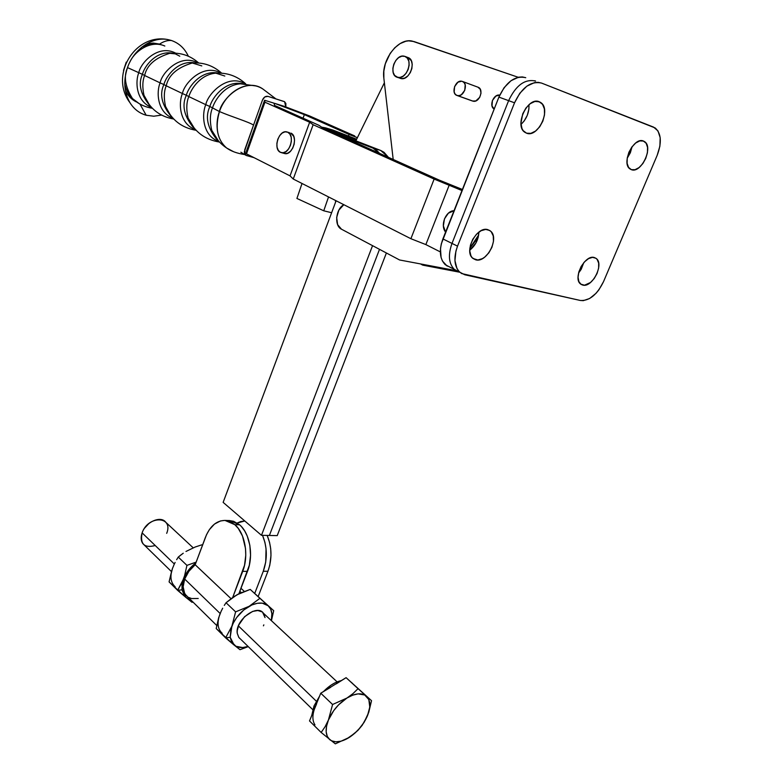 <?xml version="1.0" encoding="UTF-8"?>
<svg xmlns="http://www.w3.org/2000/svg" width="783" height="783" viewBox="0 0 783 783"><rect width="100%" height="100%" fill="white"/><g stroke="black" fill="none" stroke-linecap="round" stroke-linejoin="round"><path stroke-width="1.17" d="M277.221 535.621L386.391 252.987L277.221 535.621L269.381 535.464L277.221 535.621M269.381 535.464L379.51 249.346L269.381 535.464L261.473 535.318L372.551 245.656L261.473 535.318L269.381 535.464M336.103 200.771L223.135 502.373L261.473 535.318L223.135 502.373L336.103 200.771M384.375 82.792L355.854 140.832L384.375 82.792M240.293 638.84L239.432 638.135L240.293 638.84M312.74 709.623L238.746 637.333L237.249 633.3L238.874 637.509M171.624 571.179L169.079 581.886L177.633 590.362L182.008 589.824L184.582 596.029L192.041 602.313L192.951 602.029L192.041 602.313L186.07 597.546L190.709 599.817L187.832 598.731L184.152 595.941L186.07 597.546L182.008 589.824L177.633 590.362L184.152 595.941L169.079 581.886L172.495 568.38C169.764 576.484 170.655 582.611 175.167 586.77M186.364 595.706L184.592 593.26L183.144 586.78L184.671 579.038L188.889 571.316L195.173 564.739L195.877 562.869L195.182 564.729L230.985 598.623L195.173 564.739C190.308 568.742 186.804 573.508 184.671 579.038L220.17 613.529L184.671 579.038C182.419 585.43 182.684 590.627 185.454 594.63L216.744 625.5M229.174 520.548L233.628 521.302L239.578 524.786L234.822 524.669L230.926 522.026L224.662 520.411L220.444 520.949L214.454 524.091L209.296 529.748L206.526 534.681L195.877 562.869C190.112 567.244 185.972 572.637 183.467 579.048L184.573 575.789L182.204 582.151L177.633 590.362L183.467 579.048L182.008 589.824L182.038 584.647L184.416 576.777L190.112 568.155L195.877 562.869L205.391 537.432C209.913 526.225 216.451 520.558 225.005 520.421L234.822 524.669L238.316 528.466L242.495 536.032L245.51 548.531L245.764 555.274L244.541 565.218L232.737 597.38L242.691 571.365L247.487 571.345C253.809 555.656 249.875 533.194 239.578 524.786L234.822 524.669C245.099 533.096 249.014 555.627 242.691 571.365L247.487 571.345L238.884 593.788L232.659 597.586M263.284 571.267L267.952 571.247C272.22 559.003 271.955 547.063 267.169 535.425L269.567 542.394L270.703 548.795L270.987 555.421L269.792 565.209L267.952 571.247L263.284 571.267L254.729 593.416L263.284 571.267L265.731 561.998L266.044 548.746L264.918 542.335L262.52 535.337C267.297 547.014 267.551 558.993 263.284 571.267M218.878 617.327L216.196 628.534L225.612 637.861L230.202 637.284L231.504 641.766L235.928 646.269L242.622 647.561L248.084 646.455C242.358 648.304 237.719 647.854 234.156 645.104L239.999 649.694L248.26 646.621L239.999 649.694L232.238 643.509L234.156 645.104L230.202 637.284L225.612 637.861L232.238 643.509L216.196 628.534L218.663 617.777L220.826 612.071M219.827 614.42L221.168 611.229L219.827 614.42C216.881 622.837 217.664 629.121 222.176 633.251M233.911 596.597L240.058 593.22L250.227 589.423L273.707 610.671L271.427 620.694L273.707 610.671L250.227 589.423L259.907 598.329L249.141 606.306L235.605 611.856L226.042 602.734L236.897 594.826L250.227 589.423L268.187 605.778C271.701 609.145 272.748 614.087 271.329 620.606L271.877 613.686L270.703 609.194L268.187 605.778L259.907 598.329L249.141 606.306L235.605 611.856L226.042 602.734L224.29 605.406L226.042 602.734L233.911 596.597M222.666 608.225L221.168 611.229L222.666 608.225M225.612 637.861L231.905 626.165L235.605 611.856L231.905 626.165L225.612 637.861M230.202 637.284L231.905 626.165C235.448 617.63 241.193 611.004 249.141 606.306C257.118 602.147 263.46 601.97 268.187 605.778L262.295 603.155L257.333 603.292L251.911 604.936L243.748 610.006L236.711 617.474L233.197 623.219L230.936 629.101L230.202 637.284M262.002 611.866L257.813 610.505L252.596 611.425L244.58 616.681L238.805 624.922L237.229 630.677L237.249 633.3C234.988 620.381 257.225 603.527 263.44 613.255L265.036 617.562M263.431 625.832L263.842 624.873M225.005 520.421L229.752 520.558L239.578 524.786L241.389 526.548L244.639 530.864L247.271 536.12L249.846 545.291L250.56 555.294L249.337 565.218L238.884 593.788L236.897 594.826M255.884 594.444L257.02 595.648M258.175 596.499L267.952 571.247L258.175 596.499M237.21 523.015L244.795 520.989L240.812 521.517L237.21 523.015M244.335 591.41L240.988 588.297L244.335 591.41M188.752 597.488L191.649 598.555L198.226 598.476M185.992 551.457L195.153 547.033L201.789 544.831L202.415 545.389L201.789 544.831L202.406 545.399L201.789 544.831L195.153 547.033L185.992 551.457M180.697 555.098L183.261 553.219L178.26 557.085L176.645 559.688L178.26 557.085L180.697 555.098M175.128 562.419L173.748 565.306L175.128 562.419M172.495 568.38L173.699 565.58M184.573 575.789L186.941 565.375L178.26 557.085L186.941 565.375L184.573 575.789M196.161 562.106L186.941 565.375L196.161 562.106M265.006 617.533L262.648 612.384L265.006 617.533M539.213 101.721L540.75 102.544C551.545 109.238 538.107 138.121 526.567 133.198L530.894 133.345L535.494 131.104L539.693 126.817L542.854 121.12L544.508 114.866L544.41 108.984L542.56 104.364L539.213 101.721L534.877 101.477L530.208 103.689L525.941 108.025L522.731 113.829L520.93 123.244L521.997 128.588L523.171 130.653L526.567 133.198L524.747 132.229C514.059 125.486 527.771 96.436 539.213 101.721L538.968 101.633M520.998 124.419C526.646 118.977 529.298 112.409 528.946 104.707L528.887 109.17L527.272 115.365L524.15 120.993L520.998 124.419M594.326 257.529L596.225 258.478C604.417 264.086 592.193 288.075 582.718 285.071L580.732 284.121L584.51 285.208L590.49 282.506L594.209 278.533L597.067 273.463L598.633 268.06L598.672 263.147L597.165 259.437L595.883 258.233L592.525 257.353L588.542 258.615L584.529 261.825L581.123 266.504L578.852 271.916L578.06 277.231L578.872 281.616L581.133 284.405L582.718 285.071L580.614 284.033C572.481 278.396 584.93 254.24 594.326 257.529M578.539 273.12L583.766 262.687L581.211 269.293L578.539 273.12M643.43 141.028L644.536 141.606C653.776 147.057 641.13 173.875 631.362 169.657L635.052 169.696L639.065 167.572L642.823 163.608L645.75 158.401L647.424 152.734L647.57 147.439L646.181 143.328L643.43 141.028L639.75 140.911L635.679 143.005L631.861 147.008L628.896 152.293L627.232 158.049L627.124 163.363L628.583 167.435L631.362 169.657L630.061 168.971C620.88 163.5 633.75 136.496 643.43 141.028L643.264 140.969M627.203 158.244L632.047 146.764L630.364 152.734L627.203 158.244M487.819 229.644L490.442 231.005C499.808 237.875 486.772 263.254 475.702 259.819L472.952 258.449L477.816 260.005L482.397 258.644L484.687 257.147L488.846 252.831L491.92 247.301L493.466 241.379L493.241 235.937L491.264 231.817L489.698 230.456L485.705 229.419L481.075 230.721L476.534 234.186L472.785 239.275L470.417 245.216L469.78 251.059L470.974 255.924L472.208 257.744L475.702 259.819L472.815 258.331C463.536 251.402 476.857 225.876 487.819 229.644M469.761 250.198C475.506 245.5 478.54 239.481 478.853 232.13L478.198 237.288L475.888 243.063L469.761 250.198M399.369 77.977L401.072 78.584C410.096 80.766 416.879 60.095 407.953 57.521L411.31 60.722L412.22 64.333L411.878 68.503L410.331 72.584L407.826 75.941L404.742 78.065L401.571 78.643L397.216 77.292M397.02 77.223C388.202 74.493 394.984 53.988 404.028 56.151L404.88 56.376C413.806 58.94 407.013 79.67 397.989 77.488L394.593 75.403L393.135 72.29L392.86 68.356L393.81 64.196L395.846 60.418L398.655 57.609L401.826 56.18L404.88 56.376L407.346 58.157L408.843 61.28L409.127 65.253L408.168 69.472L406.093 73.279L403.245 76.078L400.064 77.468L397.02 77.223M471.953 100.762L473.265 101.232C479.656 102.73 484.237 89.037 477.953 87.187L480.331 89.379L481.007 93.197L479.725 97.317L475.819 100.929L472.541 101.036L457.047 95.487M456.939 95.448C450.714 93.529 455.315 79.758 461.716 81.236L457.986 82.166L454.59 86.58L454.16 92.071L455.207 94.195L456.939 95.448L459.092 95.643L461.334 94.743L464.769 90.319L465.2 84.789L464.133 82.655L462.381 81.412C468.665 83.262 464.055 97.131 457.663 95.643L456.939 95.448M447.171 266.103L442.473 261.091L441.083 257.46L440.486 248.642L441.328 243.797L498.888 97.112L504.076 87.696L511.045 80.688L518.669 77.184L522.349 76.93L525.755 77.693C515.116 75.325 506.151 81.794 498.888 97.112L508.627 100.645L498.888 97.112L442.894 238.913L451.997 243.415L442.894 238.913C438.891 250.315 439.694 258.928 445.302 264.752L454.306 269.381C448.718 263.538 447.945 254.886 451.997 243.415L508.627 100.645C515.968 85.23 524.962 78.692 535.611 81.06C524.962 78.692 515.968 85.23 508.627 100.645L514.539 102.798L457.526 246.146L451.997 243.415L508.627 100.645L514.539 102.798C521.928 87.305 530.943 80.737 541.591 83.096L655.165 127.952C661.292 133.433 661.948 142.584 657.152 155.396L603.527 281.645C597.086 294.741 589.364 301.024 580.369 300.476L464.75 274.755L459.768 272.19C454.189 266.347 453.445 257.656 457.526 246.146L514.539 102.798L519.804 93.275L526.832 86.169L534.495 82.607L538.185 82.332L541.591 83.096L653.57 127.11L657.974 130.908L660.177 137.632L659.883 146.225L657.152 155.396L603.527 281.645L598.917 289.798L596.039 293.302L589.668 298.489L583.276 300.662L580.369 300.476L461.637 273.551L459.004 271.447L456.959 268.51L454.943 260.622L455.921 251.079L457.526 246.146L451.997 243.415C447.945 254.886 448.718 263.538 454.306 269.381L459.288 271.946M518.219 77.282L413.982 41.548L408.599 40.843L405.76 41.264L400.093 43.613L394.759 47.783L390.159 53.44L385.334 63.766L383.836 71.136L383.856 78.271L393.193 159.468L383.856 78.271C381.155 60.232 397.881 37.731 412.054 41.049L518.219 77.282M343.845 204.696L338.892 210.079L336.67 217.488L337.63 224.652L341.466 229.194L399.584 259.976L455.951 270.605L399.584 259.976L341.466 229.194C334.047 225.827 335.692 208.963 343.845 204.696M494.171 109.043L492.008 105.959L492.438 100.439L495.923 96.035L499.73 95.125C493.584 93.725 488.67 106.097 494.171 109.043M445.302 264.752L450.284 267.316M535.611 81.06L534.642 80.727M459.827 272.249L422.771 265.143L459.827 272.249M420.99 264.204L422.771 265.143L420.99 264.204M477.953 87.187L462.44 81.442M407.953 57.521L405.017 56.425M314.962 724.872C312.163 720.556 312.221 714.644 315.118 707.108L313.983 706.002L311.771 715.378L313.983 706.002L319.513 696.263L313.983 706.002L315.118 707.108L314.022 710.23M155.22 545.526C144.317 548.345 139.951 544.126 142.124 532.871C140.637 537.246 140.891 540.847 142.898 543.686L171.428 571.561M316.312 701.186L238.394 625.901L316.312 701.186M174.345 564.005L142.124 532.871L174.345 564.005M323.526 691.516L330.906 685.233L335.212 682.727L341.329 680.593C335.281 681.924 329.349 685.565 323.526 691.516M351.244 682.257L352.242 683.138L351.244 682.257M193.195 547.816L165.849 522.349C160.955 515.234 145.687 521.899 142.124 532.871C148.075 515.067 173.787 515.909 166.691 533.35M148.897 523.524L144.698 528.016L148.897 523.524M316.567 703.956L309.52 720.937L321.157 732.467L335.33 743.85L349.404 737.341L357.851 730.47L362.255 725.215L367.442 715.809L371.534 700.687L366.434 696.185C370.574 700.394 370.917 706.932 367.442 715.809C363.518 724.715 357.508 731.89 349.404 737.341L357.851 730.47L364.144 722.308L368.773 712.256L371.534 700.687L358.046 688.668L352.957 693.63L346.967 698.025C355.306 693.131 361.795 692.515 366.434 696.185L358.046 688.668L352.957 693.63L346.967 698.025L332.579 704.504L328.42 720.037C332.442 710.837 338.628 703.496 346.967 698.025L332.579 704.504L328.42 720.037L325.092 726.722L321.157 732.467L335.33 743.85L349.404 737.341C341.241 742.343 334.723 743.136 329.849 739.739C325.434 735.736 324.965 729.169 328.42 720.037L333.734 710.592L338.589 704.837L346.967 698.025L352.702 695.157L358.105 693.865L364.751 695.01L368.832 699.601L369.762 706.902L368.568 712.736L364.261 721.985L360.004 727.877L354.944 733.113L346.575 738.986L341.016 741.188L335.917 741.824L331.61 740.835L329.849 739.739L327.294 736.431L326.159 731.821L326.54 726.232L328.42 720.037L325.092 726.722L321.157 732.467L309.52 720.937L320.756 693.209L330.641 687.327M315.118 707.108L320.756 693.209L332.579 704.504L320.756 693.209L346.096 677.667L371.534 700.687L346.096 677.667L358.046 688.668L346.096 677.667L336.367 683.813M244.521 154.525C237.034 153.37 231.083 151.207 226.678 148.036L233.324 151.559L226.678 148.036C219.974 143.583 215.002 137.681 211.762 130.35C209.687 121.365 209.932 113.878 212.506 107.888L219.446 111.548C214.865 127.649 217.273 139.814 226.678 148.036C214.532 137.955 216.088 120.083 219.446 111.548C231.602 116.784 248.808 121.913 253.545 125.094L244.325 151.843L244.599 153.605L246.058 155.425L254.054 157.677L245.686 155.171L244.688 149.944L253.545 125.094C248.808 121.913 231.602 116.784 219.446 111.548L212.506 107.888C214.943 99.735 224.799 84.887 240.498 83.81C224.799 84.887 214.943 99.735 212.506 107.888C209.932 113.878 209.687 121.365 211.762 130.35L218.31 140.744L211.762 130.35L216.529 139.139C207.329 127.541 205.107 116.657 209.873 106.498L212.506 107.888L209.873 106.498C212.046 97.699 225.377 80.179 242.427 83.732C225.377 80.179 212.046 97.699 209.873 106.498L205.812 104.697C207.505 94.312 227.246 73.044 245.138 83.781C227.246 73.044 207.505 94.312 205.812 104.697L188.82 96.583C186.403 102.299 186.168 109.473 188.106 118.106L194.497 128.539L188.106 118.106L193.186 127.326C183.995 115.884 181.705 105.196 186.334 95.272L188.82 96.583L186.334 95.272C188.439 86.717 201.192 69.824 218.007 73.044C201.192 69.824 188.439 86.717 186.334 95.272L182.439 93.539C184.064 83.438 203.091 62.836 220.914 73.103C203.091 62.836 184.064 83.438 182.439 93.539L166.221 85.797C163.95 91.259 163.716 98.129 165.526 106.41L170.9 116.041C161.719 104.756 159.38 94.263 163.882 84.554L166.221 85.797L163.882 84.554C165.908 76.235 178.113 59.939 194.693 62.855C178.113 59.939 165.908 76.235 163.882 84.554L160.124 82.89C161.689 73.064 180.041 53.078 197.786 62.904C180.041 53.078 161.689 73.064 160.124 82.89L144.64 75.491C142.496 80.708 142.271 87.275 143.955 95.213L149.592 105.245C140.431 94.126 138.043 83.82 142.428 74.316L144.64 75.491L142.428 74.316C144.395 66.222 156.081 50.484 172.397 53.117C156.081 50.484 144.395 66.222 142.428 74.316L138.816 72.711C140.323 63.149 158.029 43.75 175.676 53.156C158.029 43.75 140.323 63.149 138.816 72.711L127.531 67.622C123.499 76.46 125.153 86.776 132.503 98.57L139.227 103.64L132.503 98.57C125.153 86.776 123.499 76.46 127.531 67.622L128.03 66.193L127.531 67.622L142.428 74.316C138.062 83.781 140.421 94.077 149.524 105.196M217.635 139.942L217.116 139.58L217.635 139.942M167.366 111.362L167.865 111.284L167.366 111.362M171.134 116.236L170.9 116.041C161.719 104.756 159.38 94.263 163.882 84.554L160.124 82.89C156.424 91.141 156.688 112.155 173.014 118.282C156.688 112.155 156.424 91.141 160.124 82.89L144.64 75.491C146.852 65.224 155.22 57.834 169.745 53.313C155.22 57.834 146.852 65.224 144.64 75.491C142.496 80.708 142.271 87.275 143.955 95.213C149.582 108.543 159.507 116.491 173.738 119.045M193.186 127.326C183.995 115.884 181.705 105.196 186.334 95.272L182.439 93.539C178.573 102.015 178.788 123.704 195.476 129.635C178.788 123.704 178.573 102.015 182.439 93.539L166.221 85.797C168.59 75.119 177.271 67.514 192.266 63.002C177.271 67.514 168.59 75.119 166.221 85.797C163.95 91.259 163.716 98.129 165.526 106.41C171.438 119.838 181.636 127.805 196.102 130.301M216.529 139.139C207.329 127.541 205.107 116.657 209.873 106.498L205.812 104.697C201.779 113.408 201.926 135.811 219.005 141.517C201.926 135.811 201.779 113.408 205.812 104.697L188.82 96.583C191.169 88.685 200.526 74.444 215.824 73.162C200.526 74.444 191.169 88.685 188.82 96.583C186.403 102.299 186.168 109.473 188.106 118.106C194.321 131.661 204.794 139.648 219.524 142.075M445.596 232.081C439.929 225.504 445.742 210.696 454.023 210.725L448.375 213.182L444.46 218.868L443.374 225.896L445.596 232.081M289.534 132.719L287.743 132.2C295.377 135.126 289.72 154.515 281.782 152.754L280.441 152.342C272.915 149.269 278.562 130.086 286.509 131.818L287.664 132.161M148.085 105.774L150.052 105.744M151.53 107.428C135.576 101.124 135.263 80.757 138.816 72.711C135.263 80.757 135.576 101.124 151.53 107.428M146.304 43.995L153.086 43.045L159.605 44.093C163.627 41.391 167.582 40.197 171.448 40.501L168.629 39.747C152.656 35.94 133.257 49.241 127.179 68.552C123.283 81.275 124.194 92.639 129.929 102.651C133.952 109.091 139.364 113.281 146.167 115.238L139.951 104.051L146.167 115.238L153.762 116.217L161.552 115.101M123.508 70.401L126.259 62.131M136.183 101.839C131.446 99.47 127.854 95.673 125.407 90.437M354.679 135.919L309.53 115.933L274.676 103.376L304.362 114.621L303.06 118.194L304.362 114.621L357.391 137.71L349.052 134.451L348.455 136.056L349.052 134.451L304.362 114.621L274.676 103.376L274.314 104.364L274.676 103.376L283.955 106.243L309.53 115.933L354.679 135.919M285.815 106.958L284.611 101.721L267.952 96.368C265.564 95.966 263.744 97.19 262.471 100.038L253.545 125.094L262.471 100.038L264.791 96.955L267.952 96.368L284.474 101.633L285.873 103.522L285.824 106.958M273.991 103.17L264.585 100.263L246.528 150.865L246.498 153.85L290.043 175.881L293.253 179.033L410.899 238.717L425.864 244.59L440.349 251.92L425.864 244.59L449.305 184.866L425.864 244.59L410.899 238.717L434.134 179.072L410.899 238.717L293.253 179.033L313.131 124.722L293.253 179.033L290.043 175.881L309.647 122.246L290.043 175.881L246.498 153.85L264.928 102.201L246.498 153.85L246.528 150.865L264.585 100.263L264.928 102.201L264.585 100.263L273.991 103.17L274.618 105.47L319.024 125.339L322.625 127.844L439.302 180.139L462.41 189.486L439.302 180.139L322.625 127.844L319.024 125.339L274.618 105.47L273.991 103.17M188.341 56.219C184.69 48.399 179.053 43.163 171.448 40.501C167.582 40.197 163.627 41.391 159.605 44.093L161.866 44.974M129.968 61.886C134.01 52.265 150.023 39.414 164.831 46.021C150.023 39.414 134.01 52.265 129.968 61.886M219.446 111.548C221.227 99.94 243.914 76.235 263.059 89.145C249.307 78.887 226.727 90.221 219.446 111.548M478.658 234.988L469.878 248.152L475.986 240.361L478.658 234.988M461.99 190.553L434.134 179.072L313.131 124.722L309.647 122.246L264.928 102.201L309.647 122.246L313.131 124.722L434.134 179.072L461.99 190.553M290.845 133.1L293.782 136.457L294.535 140.079L294.163 144.18L292.725 148.124L290.454 151.295L287.684 153.223L284.885 153.615C292.832 155.386 298.48 136.027 290.845 133.1M280.441 152.342L278.317 150.405L277.065 147.243L276.879 143.338L277.789 139.276L279.658 135.665L282.193 133.051L285.041 131.828L287.743 132.2L289.906 134.108L291.188 137.279L291.384 141.214L290.464 145.325L288.565 148.966L285.991 151.569L283.143 152.754L280.441 152.342M321.607 127.14L325.699 127.893L356.382 139.746L325.699 127.893L333.069 130.125L356.647 139.217L333.069 130.125L321.607 127.14M335.457 202.503L335.672 200.556L335.457 202.503M296.914 198.451L323.741 210.793L331.63 212.731L323.741 210.793L296.914 198.451L302.023 183.486L296.914 198.451M335.447 133.59L373.031 148.163L376.329 150.013L379.618 153.39L373.031 148.163L335.447 133.59M328.537 196.934L323.741 210.793L328.537 196.934M388.407 157.324L384.022 152.303L380.724 150.463L324.622 128.735L380.724 150.463L373.031 148.163L380.724 150.463L388.407 157.324M540.75 102.544L537.246 101.291M596.225 258.478L593.945 257.45M644.536 141.606L642.031 140.705M490.442 231.005L487.31 229.536M454.306 269.381L459.768 272.19M473.265 101.232L457.663 95.643M401.072 78.584L397.989 77.488M337.111 681.876L263.411 613.226M241.321 592.653L239.843 591.282M198.676 62.963C190.377 55.613 180.726 52.392 169.745 53.313L175.314 53.861L179.787 56.21M221.628 73.142C213.25 65.615 203.463 62.229 192.266 63.002L201.799 65.909M245.666 83.81C237.2 76.078 227.246 72.535 215.824 73.162L224.819 76.039M245.686 155.171L240.861 152.215M124.791 84.182C126.132 89.869 128.696 94.665 132.503 98.57C138.151 103.845 144.767 107.085 152.362 108.289M168.629 39.747C135.459 32.26 109.072 75.227 129.929 102.651M141.694 47.225C147.263 44.406 153.077 43.476 159.145 44.416M240.498 83.81L256.227 86.003M263.059 89.145L275.587 98.648M284.885 153.615L281.782 152.754"/></g></svg>
